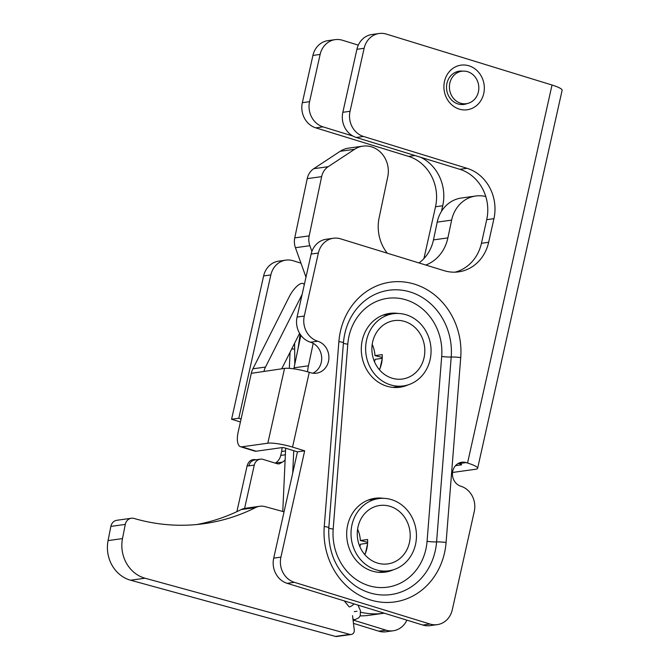 <?xml version="1.0" encoding="UTF-8"?>
<svg xmlns="http://www.w3.org/2000/svg" width="670" height="670" viewBox="0 0 670 670"><rect width="100%" height="100%" fill="white"/><g stroke="black" fill="none" stroke-linecap="round" stroke-linejoin="round"><path stroke-width="1" d="M240.555 446.731L254.834 451.128A16.381 6.717 -72.9 0 0 256.133 451.22L282.103 447.594A2.454 0.419 12.6 0 1 285.328 448.104L297.463 451.831L273.703 558.152A20.477 18.341 82.1 0 0 287.145 583.327L294.365 582.322A20.477 18.341 -97.9 0 1 280.914 557.139L304.674 450.826L292.539 447.099A18.835 3.233 12.6 0 0 267.824 443.205L241.853 446.823A16.381 6.717 107.1 0 1 240.555 446.731A16.381 6.717 107.1 0 1 238.16 432.083L251.292 373.332A18.835 16.876 -97.9 0 1 252.9 368.81L289.306 296.592A14.338 5.042 122.8 0 1 303.393 283.67A14.338 5.042 122.8 0 1 304.255 284.884M302.12 294.448A14.338 5.042 122.8 0 1 301.935 294.825L302.019 294.884M333.384 238.252L326.173 239.257A20.477 18.341 82.1 0 0 311.148 254.047L318.367 253.042A20.477 18.341 -97.9 0 1 333.384 238.252A20.477 18.341 -97.9 0 1 340.611 238.847L444.143 270.68A40.954 36.682 82.1 0 0 458.607 271.869A40.954 36.682 82.1 0 0 488.648 242.289L493.932 218.663A40.954 36.682 82.1 0 0 467.032 168.304L363.5 136.471A20.477 18.341 -97.9 0 1 350.05 111.295L342.839 112.3A20.477 18.341 82.1 0 0 356.281 137.476L459.813 169.309A40.954 36.682 -97.9 0 1 486.713 219.668L481.437 243.294A40.954 36.682 -97.9 0 1 454.972 272.171M422.812 625.043A20.477 18.341 82.1 0 0 430.04 625.638L437.259 624.633A20.477 18.341 -97.9 0 1 430.023 624.038L422.812 625.043L287.145 583.327M312.798 373.19A16.381 14.673 82.1 0 0 321.659 357.135A16.381 14.673 82.1 0 0 310.52 342.228L317.731 341.223A20.477 18.341 -97.9 0 1 304.281 316.047L297.07 317.052A20.477 18.341 82.1 0 0 310.52 342.228M311.148 254.047L297.07 317.052M356.917 49.295L364.128 48.29A20.477 18.341 -97.9 0 1 379.153 33.5L371.942 34.505A20.477 18.341 82.1 0 0 356.917 49.295L342.839 112.3M461.463 464.511L461.387 464.854A2.454 0.419 12.6 0 0 461.638 464.729A2.454 0.419 12.6 0 0 460.324 464.042L458.9 463.606A12.286 11.005 82.1 0 0 458.263 463.431M461.538 104.553A16.792 15.042 82.1 0 0 462.434 104.227M457.911 71.782A16.792 15.042 82.1 0 0 456.957 71.707M452.535 472.467L475.667 469.243A18.835 3.233 12.6 0 0 477.626 468.305A18.835 3.233 12.6 0 0 467.543 463.037L466.111 462.593A12.286 11.005 82.1 0 0 461.772 462.241A12.286 11.005 82.1 0 0 452.451 473.506A12.286 11.005 82.1 0 0 460.834 486.219A20.477 18.341 -97.9 0 1 474.276 511.403L452.275 609.834A20.477 18.341 -97.9 0 1 437.259 624.633M477.626 468.305L562.122 90.299A18.835 3.233 -167.4 0 0 552.03 85.031L386.381 34.095A20.477 18.341 -97.9 0 0 379.153 33.5M364.128 48.29L350.05 111.295M318.367 253.042L304.281 316.047M267.824 443.205L284.541 368.391A18.835 3.233 -167.4 0 1 309.264 372.286L310.687 372.721A16.381 14.673 82.1 0 0 316.474 373.198A16.381 14.673 82.1 0 0 328.903 358.174A16.381 14.673 82.1 0 0 317.731 341.223M294.365 582.322L430.023 624.038M459.277 109.109A22.529 20.175 82.1 0 0 483.539 81.857A22.529 20.175 82.1 0 0 449.536 71.397A22.529 20.175 82.1 0 0 459.277 109.109M284.541 368.391L251.292 373.332M374.773 499.15A37.269 33.383 82.1 0 0 371.406 499.016M381.64 572.398A37.269 33.383 82.1 0 0 384.84 571.343M383.541 498.329A37.269 33.383 82.1 0 0 374.982 498.287A37.269 33.383 82.1 0 0 347.068 539.811A37.269 33.383 82.1 0 0 385.275 572.113A37.269 33.383 82.1 0 0 393.499 569.735M467.233 103.532A16.792 15.042 -97.9 0 1 463.916 104.436A16.792 15.042 -97.9 0 1 457.987 103.951A16.792 15.042 -97.9 0 1 446.53 86.572A16.792 15.042 -97.9 0 1 459.277 71.179A16.792 15.042 -97.9 0 1 462.71 71.137M461.387 464.854L455.5 465.675M301.935 294.825L265.521 367.051A18.835 16.876 82.1 0 0 263.988 371.255M297.463 451.831L304.674 450.826M281.727 368.785L299.599 333.325M389.387 314.272A37.269 33.383 82.1 0 0 386.021 314.138M396.255 387.52A37.269 33.383 82.1 0 0 399.454 386.473M398.156 313.451A37.269 33.383 82.1 0 0 389.597 313.418A37.269 33.383 82.1 0 0 361.683 354.941A37.269 33.383 82.1 0 0 399.889 387.235A37.269 33.383 82.1 0 0 408.114 384.856M372.21 344.305A29.488 26.415 -97.9 0 1 374.982 355.628L382.252 357.437M374.982 355.628L382.202 354.623A29.488 26.415 -97.9 0 1 379.438 369.773M390.518 384.865A36.448 32.646 -97.9 0 1 365.653 347.144A36.448 32.646 -97.9 0 1 393.315 313.728A36.448 32.646 -97.9 0 1 430.684 345.318A36.448 32.646 -97.9 0 1 403.382 385.928A36.448 32.646 -97.9 0 1 390.518 384.865M392.017 378.173A29.488 26.415 -97.9 0 1 371.942 350.963A29.488 26.415 -97.9 0 1 394.278 320.62A29.488 26.415 -97.9 0 1 424.512 346.172A29.488 26.415 -97.9 0 1 402.427 379.027A29.488 26.415 -97.9 0 1 392.017 378.173M367.637 542.315L360.368 540.506L367.579 539.501A29.488 26.415 -97.9 0 1 364.823 554.651M357.596 529.183A29.488 26.415 -97.9 0 1 360.368 540.506M406.271 550.891A29.488 26.415 -97.9 0 1 387.804 563.906A29.488 26.415 -97.9 0 1 357.579 538.345A29.488 26.415 -97.9 0 1 379.664 505.49A29.488 26.415 -97.9 0 1 390.074 506.344A29.488 26.415 -97.9 0 1 406.271 550.891M391.565 499.653A36.448 32.646 -97.9 0 1 416.43 537.382A36.448 32.646 -97.9 0 1 388.767 570.798A36.448 32.646 -97.9 0 1 351.398 539.208A36.448 32.646 -97.9 0 1 378.701 498.597A36.448 32.646 -97.9 0 1 391.565 499.653M425.81 265.044A39.312 35.217 82.1 0 0 447.887 237.892L451.63 220.112A32.763 29.346 -97.9 0 1 475.759 196.008A32.763 29.346 -97.9 0 1 485.775 196.536M311.91 251.426L309.867 245.706A16.381 14.673 -97.9 0 1 309.18 235.882L321.642 176.645A16.381 14.673 -97.9 0 1 328.191 166.688L354.606 149.284A24.572 22.01 -97.9 0 1 362.88 146.144A24.572 22.01 -97.9 0 1 387.771 176.746L379.12 217.842A39.312 35.217 82.1 0 0 387.227 253.176M307.555 371.775A49.145 44.019 -97.9 0 1 308.46 365.803L313.183 343.358M418.984 262.941A39.312 35.217 82.1 0 0 433.465 239.902L437.2 222.122A32.763 29.346 -97.9 0 1 461.329 198.027L475.759 196.008M293.82 368.843A49.145 44.019 -97.9 0 1 294.029 367.813L300.88 335.26M305.981 277.171L295.437 247.716A16.381 14.673 -97.9 0 1 294.75 237.892L307.22 178.655A16.381 14.673 -97.9 0 1 313.761 168.698L340.184 151.294A24.572 22.01 -97.9 0 1 348.459 148.154L362.88 146.144M474.678 99.185A16.381 14.673 82.1 0 0 477.182 80.375A16.381 14.673 82.1 0 0 461.856 71.229A16.381 14.673 82.1 0 0 449.587 89.479A16.381 14.673 82.1 0 0 466.379 103.683A16.381 14.673 82.1 0 0 474.678 99.185M291.71 348.978L294.113 349.011M360.159 615.889A77.812 69.697 82.1 0 0 369.237 615.286L383.659 613.276A77.812 69.697 82.1 0 0 384.262 613.192M284.055 511.83L265.102 506.637A16.381 14.673 82.1 0 0 259.726 506.277A16.381 14.673 82.1 0 0 255.605 507.567A204.769 183.421 -97.9 0 1 204.032 523.68A204.769 183.421 -97.9 0 1 134.134 518.471A8.191 7.337 82.1 0 0 131.337 518.262L116.915 520.272A8.191 7.337 82.1 0 0 110.86 526.411L108.071 540.598A32.763 29.346 82.1 0 0 130.591 580.22L335.427 636.408A4.095 3.668 82.1 0 0 336.767 636.5L351.197 634.49A4.095 3.668 82.1 0 0 354.279 630.001L352.521 615.646M259.726 506.277L245.304 508.287A16.381 14.673 82.1 0 0 241.175 509.577A204.769 183.421 -97.9 0 1 196.796 524.526M131.337 518.262A8.191 7.337 82.1 0 0 125.282 524.401L122.501 538.588A32.763 29.346 82.1 0 0 145.022 578.21L349.857 634.398A4.095 3.668 82.1 0 0 351.197 634.49M360.703 612.229A77.812 69.697 82.1 0 0 383.659 613.276M256.141 459.762L256.116 459.754A12.286 5.042 107.1 0 1 256.116 459.754C251.61 458.967 248.62 460.952 247.146 465.709L236.878 511.662M282.045 447.602A16.381 14.673 -97.9 0 1 281.618 451.48L280.738 455.416A12.286 11.005 -97.9 0 1 275.211 463.121L282.413 462.124A12.286 11.005 82.1 0 0 285.127 459.955M263.62 275.94L270.839 274.934A20.477 18.341 -97.9 0 1 285.856 260.136L278.645 261.149A20.477 18.341 82.1 0 0 263.62 275.94L231.585 419.261L240.413 421.983M312.915 55.434L320.126 54.429A20.477 18.341 -97.9 0 1 335.151 39.639L327.932 40.644A20.477 18.341 82.1 0 0 312.915 55.434L302.346 102.686A20.477 18.341 82.1 0 0 315.796 127.861L408.625 156.403A40.954 36.682 -97.9 0 1 435.517 206.762L423.942 258.553M378.81 631.182A20.477 18.341 82.1 0 0 386.037 631.777L393.248 630.763A20.477 18.341 -97.9 0 1 386.021 630.177L378.81 631.182L353.467 623.385M382.218 358.341L375.091 359.338L374.53 361.85M367.604 543.219L360.477 544.207L359.907 546.728M247.146 465.709A20.477 8.4 -72.9 0 0 248.863 465.851L254.273 465.097L244.592 508.404M353.057 620.035L386.021 630.177M406.883 620.144A20.477 18.341 -97.9 0 1 393.248 630.763M358.308 45.133L342.378 40.233A20.477 18.341 -97.9 0 0 335.151 39.639M320.126 54.429L309.565 101.681L302.346 102.686M315.796 127.861L323.015 126.856A20.477 18.341 -97.9 0 1 309.565 101.681M323.015 126.856L352.956 136.06M435.517 206.762L442.736 205.757A40.954 36.682 82.1 0 0 420.584 157.249M442.736 205.757L441.48 211.36M300.964 263.151L293.091 260.731A20.477 18.341 -97.9 0 0 285.856 260.136M270.839 274.934L238.796 418.256L241.091 418.959M254.273 465.097A8.191 7.337 -97.9 0 1 260.287 459.185A8.191 7.337 -97.9 0 1 263.176 459.419L277.33 463.774L279.156 463.925L282.413 462.124M382.185 358.844L380.083 368.266M367.57 543.722L365.468 553.135M231.585 419.261L238.796 418.256M364.137 553.822L365.25 553.671M378.759 368.952L379.865 368.793M467.032 168.304L459.813 169.309M486.713 219.668L493.932 218.663M467.543 463.037L552.03 85.031M309.264 372.286L292.539 447.099M446.094 542.474L460.717 357.596A68.114 61.012 82.1 0 0 405.132 282.103A68.114 61.012 82.1 0 0 338.869 341.65L324.255 526.519A68.114 61.012 82.1 0 0 379.84 602.012A68.114 61.012 82.1 0 0 446.094 542.474A8.191 0.871 -175.5 0 0 436.58 541.913A60.3 54.01 -97.9 0 1 355.209 585.781C336.625 571.904 327.831 552.532 328.819 527.667A8.191 0.871 -175.5 0 0 324.255 526.519M356.281 137.476L363.5 136.471M338.869 341.65A8.191 0.871 -175.5 0 1 343.434 342.797C344.598 329.523 349.103 318.091 356.934 308.493A60.3 54.01 -97.9 0 1 418.792 295.495A60.3 54.01 -97.9 0 1 451.203 357.035A8.191 0.871 4.5 0 1 441.689 356.474L427.066 541.343A52.486 47.009 -97.9 0 1 376.012 587.23A52.486 47.009 -97.9 0 1 333.183 529.057A8.191 0.871 4.5 0 1 328.702 528.035M427.066 541.343A8.191 0.871 -175.5 0 0 436.58 541.913L451.203 357.035A8.191 0.871 -175.5 0 1 460.717 357.596M458.9 463.606L466.111 462.593M343.4 343.224A8.191 0.871 -175.5 0 0 347.797 344.179A52.486 47.009 -97.9 0 1 398.859 298.301A52.486 47.009 -97.9 0 1 441.689 356.474M333.183 529.057L347.797 344.179M265.521 367.051L252.9 368.81M256.133 451.22L241.853 446.823M280.914 557.139L273.703 558.152M488.648 242.289L481.437 243.294M447.887 237.892L433.465 239.902M308.46 365.803L294.029 367.813M451.63 220.112L437.2 222.122M309.18 235.882L294.75 237.892M321.642 176.645L307.22 178.655M354.606 149.284L340.184 151.294M309.867 245.706L295.437 247.716M328.191 166.688L313.761 168.698M352.931 619.013A4.095 3.668 82.1 0 0 355.234 619.524L358.919 617.723L360.301 615.529L360.41 610.546L357.956 605.102M344.271 600.889L349.087 606.777A4.095 1.022 -39.3 0 0 354.078 603.905M354.279 611.643L357.001 611.266M108.071 540.598L122.501 538.588M110.86 526.411L125.282 524.401M241.175 509.577L255.605 507.567M130.591 580.22L145.022 578.21M335.427 636.408L349.857 634.398M414.965 155.524L408.625 156.403M260.287 459.185L254.876 459.938A8.191 7.337 82.1 0 0 248.863 465.851M281.618 451.48L285.537 450.935M285.361 454.771L280.738 455.416M303.393 283.67L304.389 284.306M343.434 342.797L328.819 527.667M392.888 387.386L403.382 385.928M382.813 315.185L393.315 313.728M378.265 572.264L388.767 570.798M368.199 500.063L378.701 498.597M461.856 71.229L456.061 72.042M466.379 103.683L460.583 104.487M294.808 364.12L294.616 343.208M298.05 348.727L300.11 334.154M292.723 473.037L293.745 450.692M282.765 511.478L285.663 448.205M289.314 368.358L290.051 352.269M355.234 619.524L353.031 619.825"/></g></svg>
